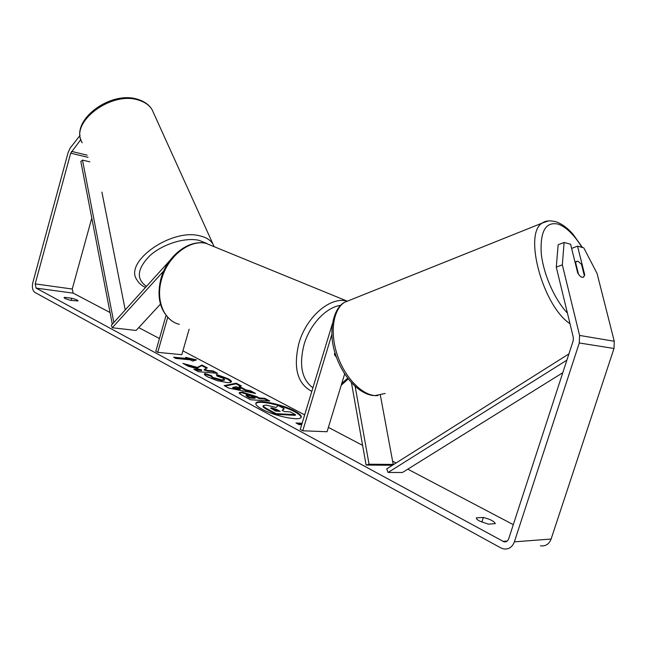<?xml version="1.0" encoding="UTF-8"?>
<svg xmlns="http://www.w3.org/2000/svg" width="647" height="647" viewBox="0 0 647 647"><rect width="100%" height="100%" fill="white"/><g stroke="black" fill="none" stroke-linecap="round" stroke-linejoin="round"><path stroke-width="0.97" d="M169.886 260.474L111.316 325.32L112.271 327.762L136.113 330.455L160.44 304.122M166.053 315.388L155.806 351.305L157.722 352.34L167.719 317.321M189.126 329.242L181.807 354.685L157.722 352.34M112.271 327.762L163.796 270.858M262.003 409.163C274.514 416.239 301.001 421.529 301.219 417.089C301.502 415.536 299.31 413.514 294.628 411.007C282.011 404.076 256.374 398.932 255.856 403.324C255.541 404.779 257.595 406.728 262.003 409.163M301.065 417.412C300.952 415.875 298.744 413.959 294.434 411.654C282.246 404.973 257.571 399.806 255.808 403.663M64.846 297.345L64.061 297.636L64.983 298.493L70.434 300.337L78.052 300.952C77.721 300.143 75.61 299.246 71.704 298.251L64.846 297.345L64.595 298.267M476.451 517.802L483.349 517.471C490.321 519.25 494.3 521.312 495.287 523.641L488.339 524.167L479.702 521.11C477.332 519.8 476.216 518.757 476.354 517.98L476.329 518.182M584.201 275.137L584.734 274.943L577.536 246.151L571.633 248.432M583.173 277.328L584.37 275.824L581.499 264.332L578.006 261.218L576.485 261.428L575.636 262.698L578.515 274.271L580.432 276.463L582.082 277.345L583.618 277.102L584.734 274.943M197.375 367.415L182.947 363.404L188.22 366.242L201.686 369.93L193.801 369.251L198.338 371.693L217.602 373.319L213.057 370.909L208.14 370.488L204.323 369.421L207.315 367.868L201.961 365.029L197.375 367.415L197.198 368.03L185.503 364.779M239.188 386.299L245.925 389.882L250.535 390.78L255.573 393.449L228.803 388.095L224.194 385.62L236.252 383.202L241.315 385.895L239.188 386.299L239.002 386.93L245.731 390.513L245.925 389.882M556.283 267.138L558.151 244.784L564.111 242.455L562.332 264.849L556.283 267.138L573.339 337.491L573.21 340.71L508.688 538.797C507.774 541.127 506.213 542.129 503.997 541.814L36.095 288.101L35.197 283.887L70.693 153.169L80.867 139.453M513.297 524.652L407.804 469.164M396.077 462.993L392.592 461.157M362.611 445.387L328.393 427.384M304.632 414.889L182.907 350.852M159.453 338.518L138.733 327.617M109.853 312.42L73.184 293.131L72.246 289.023L91.745 218.217M185.608 357.322L196.47 359.886L192.66 361.075L190.299 359.813L175.911 358.462L173.566 357.209L187.953 358.567L185.608 357.322M301.672 424.683L298.938 424.561L295.994 422.976L302.109 423.251M242.221 392.098L256.875 396.668L259.334 397.978L264.801 398.334L269.807 400.994L250.462 399.757L242.738 395.592C240.215 394.225 239.026 393.23 239.18 392.624L242.221 392.098L242.035 392.745L256.681 397.307L259.148 398.625L259.334 397.978M216.357 374.411L228.035 378.681C230.469 379.999 231.594 381.018 231.416 381.754C231.222 382.474 229.709 382.733 226.879 382.547L217.101 380.614L207.792 376.958C205.245 375.551 204.12 374.548 204.412 373.95L204.8 373.497L211.399 375.608L212.774 377.387L221.97 379.951L224.533 379.554L223.078 378.22L216.98 376.02L216.357 374.411M562.332 264.849L579.583 335.429L579.283 342.975L514.365 541.854C512.246 547.249 508.623 549.594 503.503 548.899L500.77 547.88L34.922 292.436C32.528 290.592 31.832 287.325 32.827 282.61L68.202 152.231L70.191 148.074L80.091 135.36M577.787 273.26L570.589 244.242L564.111 242.455M577.536 246.151L583.804 247.882L597.068 273.479L614.262 341.252L613.995 348.482L551.115 539.032C549.052 544.208 545.51 546.464 540.471 545.809M483.349 517.471L481.845 522.137M71.704 298.251L71.105 300.426M266.127 405.079L275.954 407.481L278.218 405.523L284.162 408.678L282.132 410.352L284.421 411.573L290.228 411.888L295.485 414.678L276.083 413.643L267.146 408.831C264.356 407.311 263.038 406.259 263.208 405.685L266.127 405.079M295.485 414.678L295.283 415.342L275.881 414.315L266.944 409.494C264.154 407.974 262.844 406.923 263.005 406.348L263.208 405.685M275.881 414.315L276.083 413.643M284.162 408.678L282.496 410.546M187.953 358.567L187.776 359.174L174.973 357.961M187.784 358.478L195.305 360.25M301.898 423.931L297.385 423.728M240.32 388.79L236.446 386.728L232.904 387.343L240.32 388.79L240.134 389.429L232.718 387.982L232.904 387.343M245.731 390.513L250.349 391.411L250.535 390.78M250.349 391.411L253.349 393.004M225.01 386.057L236.066 383.833L236.252 383.202M236.066 383.833L240.312 386.081M247.389 394.751L246.24 394.937L250.017 397.363L255.153 397.703L247.389 394.751M246.24 394.937L246.046 395.584L247.494 396.757L249.823 398.01L250.017 397.363M249.823 398.01L254.958 398.35L255.153 397.703M259.148 398.625L264.607 398.981L264.801 398.334M264.607 398.981L268.206 400.889M239.228 392.988L242.035 392.745M206.644 368.216L201.791 365.644L197.198 368.03M201.791 365.644L201.961 365.029M216.009 373.19L212.879 371.524L207.954 371.103L204.145 370.035L204.323 369.421M207.954 371.103L208.14 370.488M212.879 371.524L213.057 370.909M201.686 369.93L201.508 370.553L195.216 370.011M216.64 375.147L227.857 379.304L231.23 382.045M204.412 374.281L204.8 373.497M204.614 374.12L211.116 376.206M211.213 375.883L211.035 376.505L212.596 378.01L221.735 380.573L224.347 380.177L224.533 379.554M271.691 407.877L270.64 408.055L275.541 411.08L280.224 411.338L276.779 409.494L271.691 407.877L270.972 408.524M278.622 411.249L271.497 408.54M332.356 323.864L300.24 429.43L302.756 430.789L331.846 334.418M393.198 464.425L369.065 464.206L366.113 465.056L390.262 465.258L393.198 464.425L380.379 395.285M335.17 353.399L334.661 355.082L336.416 357.152L334.418 354.232L334.92 352.566M344.657 373.934L327.067 431.735L302.756 430.789M369.065 464.206L355.146 386.429M366.113 465.056L351.458 382.773M575.207 262.86L575.636 262.698M566.877 360.161L388.111 472.464L402.474 472.48L562.785 372.721M568.915 353.901L386.712 468.897L388.111 472.464M89.836 161.831L82.501 160.092L80.835 161.459L112.303 324.22M112.635 323.856L112.117 324.196M82.501 160.092L113.848 322.505M101.911 192.11L125.227 309.913M214.06 246.467L152.045 109.594C149.182 104.943 144.693 101.611 138.579 99.622C110.96 89.464 68.897 121.021 82.234 142.761C68.865 122.615 111.713 90.168 139.186 100.334C145.098 102.226 149.384 105.315 152.045 109.594L153.824 113.516M212.701 243.684C210.17 239.835 205.843 237.223 199.721 235.832C171.293 228.116 123.828 261.8 136.849 279.771C138.725 283.095 141.612 285.65 145.526 287.446M146.481 286.386C135.902 279.003 137.083 268.715 150.023 255.533C162.85 244 184.905 237.206 198.936 240.304L206.878 243.474M507.167 541.07L502.881 541.393M73.184 293.131L36.095 288.101M87.183 155.167L71.55 151.382M88.049 157.342L70.693 153.169M72.246 289.023L35.197 283.887M614.262 341.252L579.583 335.429M613.995 348.482L579.283 342.975M551.115 539.032L514.365 541.854M266.944 409.494L267.146 408.831M247.494 396.757L247.688 396.11M242.083 392.745L242.277 392.106M256.681 397.307L256.875 396.668M227.857 379.304L228.035 378.681M212.596 378.01L212.774 377.387M221.735 380.573L221.913 379.943M221.784 380.582L221.97 379.951M271.441 408.532L271.635 407.877M276.584 410.158L276.779 409.494M311.733 391.33C297.296 383.728 293.034 367.65 298.963 343.088C306.152 317.685 328.862 297.523 345.522 300.734L346.97 301.001M340.67 305.344C326.25 307.163 309.864 324.462 304.066 344.576C298.874 365.062 301.793 379.449 312.816 387.731M214.861 246.992L205.722 243.24C189.061 239.616 167.597 256.689 161.621 279.164C155.393 300.071 163.901 320.742 179.308 324.317M341.745 383.493L347.649 378.204M581.92 247.364C574.164 234.78 566.262 227.04 558.207 224.129C545.866 221.46 540.196 230.979 541.191 252.702C543.059 273.26 554.463 299.521 567.435 313.108M350.512 299.917L344.519 302.319C333.31 309.387 329.752 331.79 337.038 354.168C344.228 376.554 360.969 394.533 375.009 395.592L385.167 393.457M570.007 323.726C542.631 305.756 523.277 233.284 542.275 223.045L548.308 220.91M506.164 541.652L503.997 541.814M263.022 406.267L263.216 405.604M170.986 320.225C159.858 310.714 156.509 296.86 160.941 278.663C166.821 256.535 188.156 239.358 205.722 243.24L346.929 301.025M341.204 385.272L348.215 378.94M582.462 247.51L573.202 234.489C568.139 228.545 562.664 224.38 556.776 221.994C550.371 220.215 545.542 220.562 542.275 223.045L344.519 302.319C333.456 308.085 327.98 331.135 335.106 353.189C341.891 375.543 358.179 393.894 373.448 395.584M377.905 395.624L374.645 395.681M574.989 261.978L576.485 261.428"/></g></svg>
